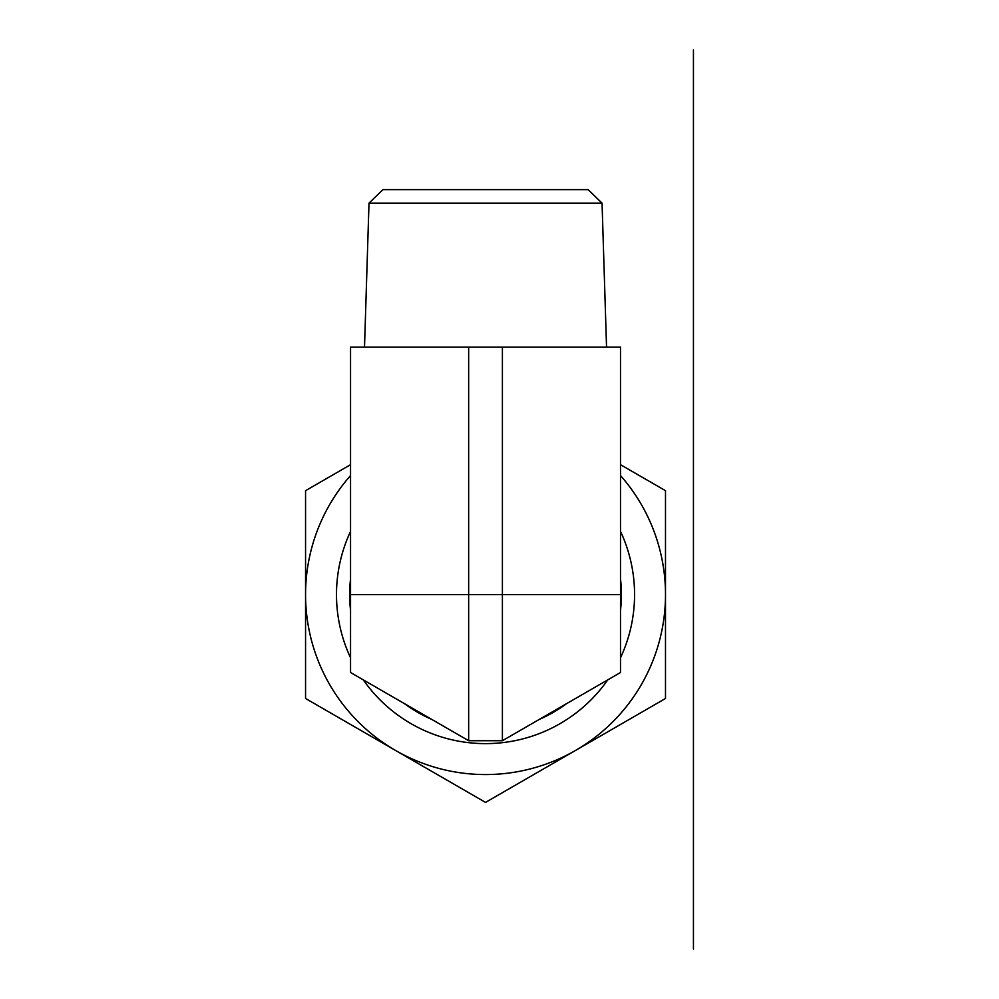 <?xml version="1.0" encoding="UTF-8"?>
<svg xmlns="http://www.w3.org/2000/svg" width="999" height="999" viewBox="0 0 999 999"><rect width="100%" height="100%" fill="white"/><g stroke="black" fill="none" stroke-linecap="round" stroke-linejoin="round"><path stroke-width="1.5" d="M602.047 203.134L588.124 189.635L382.929 189.635L369.006 203.134L602.047 203.134L606.543 347.115M468.656 347.115L350.549 347.115L350.549 594.58L620.504 594.58L620.504 347.115L468.656 347.115L468.656 740.709L350.549 672.514L350.549 594.58M468.656 740.709L502.397 740.709L620.504 672.514L620.504 594.58M502.397 347.115L502.397 740.709M373.264 685.626L462.812 737.324M350.549 578.883A135.889 135.889 0 0 0 350.549 610.289M431.63 719.33L404.433 703.621A135.889 135.889 0 0 0 431.63 719.33M566.62 703.621L539.41 719.33A135.889 135.889 0 0 0 566.62 703.621M620.504 610.289A135.889 135.889 0 0 0 620.504 578.883M620.504 531.393A149.038 149.038 0 0 1 620.504 657.779M607.742 679.882A149.038 149.038 0 0 1 363.311 679.882M350.549 657.779A149.038 149.038 0 0 1 350.549 531.393M620.504 464.697L665.496 490.671L665.496 594.58A179.97 179.97 0 0 0 620.504 475.536M665.496 698.488L575.511 750.449A179.97 179.97 0 0 0 665.496 594.58L665.496 698.488M485.526 802.397L395.542 750.449A179.97 179.97 0 0 0 575.511 750.449L485.526 802.397M395.542 750.449L305.557 698.488L305.557 594.58A179.97 179.97 0 0 0 395.542 750.449M350.549 475.536A179.97 179.97 0 0 0 305.557 594.58L305.557 490.671L350.549 464.697M693.443 459.602L693.443 729.557M693.443 695.816L693.443 493.344M693.443 594.58L693.443 438.723M693.443 949.05L693.443 49.95M369.006 203.134L364.51 347.115"/></g></svg>
